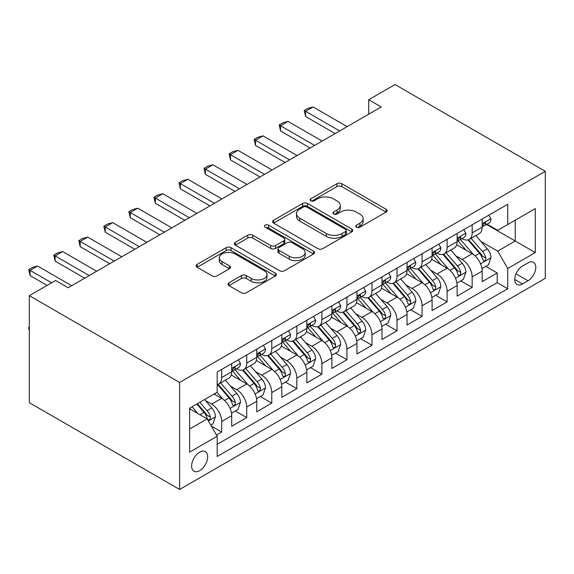 <?xml version="1.0" encoding="UTF-8"?>
<svg xmlns="http://www.w3.org/2000/svg" width="574" height="574" viewBox="0 0 574 574"><rect width="100%" height="100%" fill="white"/><g stroke="black" fill="none" stroke-linecap="round" stroke-linejoin="round"><path stroke-width="0.86" d="M356.511 227.175A2.432 1.406 0 0 0 359.955 227.175L386.08 212.093A3.48 2.009 0 0 0 387.098 210.672A3.48 2.009 0 0 0 386.08 209.252L341.824 183.702A3.48 2.009 0 0 0 336.909 183.702L310.785 198.783A2.432 1.406 0 0 0 310.075 199.781A2.432 1.406 0 0 0 310.785 200.771A2.432 1.406 0 0 0 314.229 200.771L317.609 198.819A11.128 6.422 0 0 1 333.343 198.819L337.031 200.95A11.128 6.422 0 0 1 340.289 205.492A11.128 6.422 0 0 1 337.031 210.034L333.652 211.985A2.432 1.406 0 0 0 332.934 212.976A2.432 1.406 0 0 0 333.652 213.973A2.432 1.406 0 0 0 337.089 213.973L340.475 212.021A11.128 6.422 0 0 1 356.21 212.021L359.898 214.152A11.128 6.422 0 0 1 363.155 218.694A11.128 6.422 0 0 1 359.898 223.236L356.511 225.187A2.432 1.406 0 0 0 355.801 226.178A2.432 1.406 0 0 0 356.511 227.175L356.511 225.187M199.644 470.651A11.337 6.544 120 0 0 207.056 460.664A11.337 6.544 120 0 0 205.313 451.58A11.337 6.544 120 0 0 199.644 452.147A11.337 6.544 120 0 0 192.24 462.135A11.337 6.544 120 0 0 193.983 471.218A11.337 6.544 120 0 0 199.644 470.651M228.976 282.781A3.48 2.009 0 0 0 227.957 284.202A3.48 2.009 0 0 0 228.976 285.615L241.389 292.783A3.48 2.009 0 0 0 246.311 292.783L275.319 276.037A3.48 2.009 0 0 0 276.338 274.616A3.48 2.009 0 0 0 275.319 273.195L231.064 247.645A3.48 2.009 0 0 0 226.149 247.645L197.14 264.399A3.48 2.009 0 0 0 196.121 265.819A3.48 2.009 0 0 0 197.14 267.24L212.136 275.893A3.48 2.009 0 0 0 217.051 275.893L229.471 268.725A3.48 2.009 0 0 0 230.49 267.305A3.48 2.009 0 0 0 229.471 265.891L222.03 261.593A9.299 5.367 0 0 1 219.304 257.798A9.299 5.367 0 0 1 225.051 252.84A9.299 5.367 0 0 1 235.182 254.002L264.32 270.82A9.299 5.367 0 0 1 267.039 274.616A9.299 5.367 0 0 1 261.299 279.581A9.299 5.367 0 0 1 251.168 278.412L246.311 275.613A3.48 2.009 0 0 0 241.389 275.613L228.976 282.781L228.976 285.615M545.3 171.31L395.02 84.543L368.716 99.733L381.244 106.958L68.148 287.725L55.628 280.492L29.324 295.675L179.612 382.442L545.3 171.31L545.3 278.325L179.612 489.457L179.612 382.442M317.853 248.642A3.48 2.009 0 0 0 322.767 248.642L351.783 231.896A3.48 2.009 0 0 0 352.802 230.475A3.48 2.009 0 0 0 351.783 229.055L307.528 203.505A3.48 2.009 0 0 0 302.613 203.505L273.597 220.251A3.48 2.009 0 0 0 272.578 221.672A3.48 2.009 0 0 0 273.597 223.092L317.853 248.642M266.092 227.699A2.432 1.406 0 0 1 268.56 228.043L268.56 225.152L313.548 251.125A3.48 2.009 0 0 1 314.566 252.546A3.48 2.009 0 0 1 313.548 253.966L284.539 270.713A3.48 2.009 0 0 1 279.624 270.713L235.369 245.163L235.369 242.328A3.48 2.009 0 0 0 234.35 243.742A3.48 2.009 0 0 0 235.369 245.163M235.369 242.328L247.781 235.161A3.48 2.009 0 0 1 252.703 235.161L270.648 245.521A3.48 2.009 0 0 0 275.563 245.521L283.8 240.764A3.48 2.009 0 0 0 284.819 239.344A3.48 2.009 0 0 0 283.8 237.923L265.116 227.139A2.432 1.406 0 0 1 264.406 226.142A2.432 1.406 0 0 1 265.906 224.843A2.432 1.406 0 0 1 268.56 225.152M216.491 435.042L221.686 432.043L211.297 426.044M205.384 400.501L211.67 404.132A14.171 8.18 60 0 1 221.686 421.488L231.709 415.705L231.709 426.26L246.734 417.585L235.34 411.006M230.432 386.044L236.718 389.674A14.171 8.18 60 0 1 246.734 407.023L256.757 401.24L256.757 411.795L271.782 403.12L260.388 396.541M255.473 371.579L261.766 375.209A14.171 8.18 60 0 1 271.782 392.566L281.805 386.783L281.805 397.337L296.83 388.663L285.436 382.083M280.521 357.121L286.813 360.752A14.171 8.18 60 0 1 296.83 378.101L306.853 372.318L306.853 382.88L321.878 374.198L310.484 367.618M305.569 342.656L311.861 346.287A14.171 8.18 60 0 1 321.878 363.643L331.894 357.86L331.894 368.415L346.926 359.74L335.532 353.161M330.617 328.199L336.909 331.829A14.171 8.18 60 0 1 346.926 349.186L356.942 343.396L356.942 353.957L371.974 345.275L360.58 338.696M355.665 313.734L361.957 317.365A14.171 8.18 60 0 1 371.974 334.721L381.99 328.938L381.99 339.492L397.021 330.818L385.62 324.238M380.713 299.276L386.998 302.907A14.171 8.18 60 0 1 397.021 320.263L407.038 314.473L407.038 325.035L422.069 316.353L410.668 309.773M405.761 284.819L412.046 288.449A14.171 8.18 60 0 1 422.069 305.798L432.086 300.015L432.086 310.57L447.117 301.895L435.716 295.316M430.809 270.354L437.094 273.985A14.171 8.18 60 0 1 447.117 291.341L457.134 285.551L457.134 296.112L472.165 287.438L472.165 276.876A14.171 8.18 -120 0 0 462.142 259.527L455.856 255.896M460.764 280.851L472.165 287.438M231.709 415.705A14.171 8.18 -120 0 0 221.686 398.349L214.174 394.008M256.757 401.24A14.171 8.18 -120 0 0 246.734 383.891L231.243 374.944M281.805 386.783A14.171 8.18 -120 0 0 271.782 369.426L256.291 360.486M306.853 372.318A14.171 8.18 -120 0 0 296.83 354.969L281.339 346.022M331.894 357.86A14.171 8.18 -120 0 0 321.878 340.504L306.387 331.564M356.942 343.396A14.171 8.18 -120 0 0 346.926 326.046L331.435 317.099M381.99 328.938A14.171 8.18 -120 0 0 371.974 311.582L356.483 302.642M407.038 314.473A14.171 8.18 -120 0 0 397.021 297.124L381.531 288.177M432.086 300.015A14.171 8.18 -120 0 0 422.069 282.659L406.579 273.719M457.134 285.551A14.171 8.18 -120 0 0 447.117 268.202L431.626 259.261M528.015 262.849L522.505 266.035A10.978 6.343 120 0 0 515.33 275.707A10.978 6.343 120 0 0 517.016 284.51A10.978 6.343 120 0 0 522.505 283.965L528.015 280.779A10.978 6.343 120 0 0 535.19 271.107A10.978 6.343 120 0 0 533.504 262.304A10.978 6.343 120 0 0 528.015 262.849M189.628 429.008L207.164 418.884L217.18 436.24L217.18 456.481L507.732 288.736L507.732 268.488L497.708 251.139L480.904 241.432M217.18 436.24L189.628 452.147L189.628 408.179L217.18 392.272L217.18 372.031L507.732 204.279L507.732 224.527L535.284 208.62L535.284 252.582L507.732 268.488M236.588 368.773L236.718 368.845A14.171 8.18 60 0 0 243.799 369.548L253.823 363.765A14.171 8.18 -120 0 0 256.757 357.279L256.757 349.179M261.636 354.309L261.766 354.388A14.171 8.18 60 0 0 268.847 355.091L278.871 349.308A14.171 8.18 -120 0 0 281.805 342.822L281.805 334.721M286.684 339.851L286.813 339.93A14.171 8.18 60 0 0 293.895 340.626L303.919 334.843A14.171 8.18 -120 0 0 306.853 328.357L306.853 320.256M311.725 325.393L311.861 325.465A14.171 8.18 60 0 0 318.943 326.168L328.959 320.385A14.171 8.18 -120 0 0 331.894 313.899L331.894 305.798M336.773 310.929L336.909 311.008A14.171 8.18 60 0 0 343.991 311.704L354.007 305.92A14.171 8.18 -120 0 0 356.942 299.434L356.942 291.341M361.821 296.471L361.957 296.543A14.171 8.18 60 0 0 369.039 297.246L379.055 291.463A14.171 8.18 -120 0 0 381.99 284.977L381.99 276.876M386.869 282.006L386.998 282.085A14.171 8.18 60 0 0 394.087 282.788L404.103 276.998A14.171 8.18 -120 0 0 407.038 270.512L407.038 262.418M411.917 267.549L412.046 267.62A14.171 8.18 60 0 0 419.135 268.323L429.151 262.54A14.171 8.18 -120 0 0 432.086 256.054L432.086 247.954M436.965 253.084L437.094 253.163A14.171 8.18 60 0 0 444.183 253.866L454.199 248.076A14.171 8.18 -120 0 0 457.134 241.589L457.134 233.496M217.18 444.333L497.206 282.659L497.206 272.973L482.182 281.647L482.182 271.093A14.171 8.18 -120 0 0 472.165 253.737L456.674 244.797M462.013 238.626L462.142 238.698A14.171 8.18 -120 0 0 469.231 239.401A14.171 8.18 -120 0 0 472.165 232.915L472.165 224.814M469.231 239.401L479.247 233.618A14.171 8.18 -120 0 0 482.182 227.132L482.182 219.031M221.686 369.426L221.686 377.527A14.171 8.18 60 0 1 218.751 384.013A14.171 8.18 60 0 1 217.18 384.587M218.751 384.013L228.775 378.23A14.171 8.18 -120 0 0 231.709 371.744L231.709 363.643M246.734 354.969L246.734 363.062A14.171 8.18 60 0 1 243.799 369.548M271.782 340.504L271.782 348.605A14.171 8.18 60 0 1 268.847 355.091M296.83 326.046L296.83 334.14A14.171 8.18 60 0 1 293.895 340.626M321.878 311.582L321.878 319.682A14.171 8.18 60 0 1 318.943 326.168M346.926 297.124L346.926 305.217A14.171 8.18 60 0 1 343.991 311.704M371.974 282.659L371.974 290.76A14.171 8.18 60 0 1 369.039 297.246M397.021 268.202L397.021 276.302A14.171 8.18 60 0 1 394.087 282.788M422.069 253.737L422.069 261.837A14.171 8.18 60 0 1 419.135 268.323M447.117 239.279L447.117 247.38A14.171 8.18 60 0 1 444.183 253.866M447.117 291.341L447.117 301.895M422.069 305.798L422.069 316.353M397.021 320.263L397.021 330.818M371.974 334.721L371.974 345.275M346.926 349.186L346.926 359.74M321.878 363.643L321.878 374.198M296.83 378.101L296.83 388.663M271.782 392.566L271.782 403.12M246.734 407.023L246.734 417.585M221.686 421.488L221.686 432.043M207.164 418.884L189.628 408.76M497.708 251.139L515.244 241.015L515.244 220.194L535.284 208.62M486.558 224.456L535.284 252.582M487.061 224.161L497.708 230.31L507.732 224.527M29.324 295.675L29.324 402.69L179.612 489.457M368.716 99.733L368.716 114.19M485.812 266.393L497.206 272.973M497.206 282.659L507.732 288.736M357.487 227.519L359.898 226.127A11.128 6.422 0 0 0 363.155 221.586L363.155 218.694M340.289 205.492L340.289 208.384A11.128 6.422 0 0 1 337.031 212.925L334.62 214.317M386.029 212.122L341.824 186.593A3.48 2.009 0 0 0 336.909 186.593L311.761 201.115M351.733 231.918L307.528 206.396A3.48 2.009 0 0 0 302.613 206.396L273.647 223.121M345.634 231.466A2.432 1.406 0 0 0 346.344 230.475A2.432 1.406 0 0 0 345.634 229.478L306.789 207.049A2.432 1.406 0 0 0 303.345 207.049L299.786 209.108A11.128 6.422 0 0 0 296.521 213.65A11.128 6.422 0 0 0 299.786 218.192L326.333 233.525A11.128 6.422 0 0 0 342.068 233.525L345.634 231.466L345.634 234.357A2.432 1.406 0 0 0 346.344 233.367L346.344 230.475M296.521 213.65L296.521 216.549A11.128 6.422 0 0 0 299.786 221.09L299.786 218.192M345.634 234.357L342.068 236.416A11.128 6.422 0 0 1 326.333 236.416L299.786 221.09M235.412 245.191L247.781 238.052L247.781 235.161M284.819 239.344L284.819 242.235A3.48 2.009 0 0 1 283.8 243.656L275.563 248.413A3.48 2.009 0 0 1 270.648 248.413L252.703 238.052A3.48 2.009 0 0 0 247.781 238.052M268.56 228.043L313.504 253.995M289.274 256.269A9.299 5.367 0 0 0 299.406 257.439A9.299 5.367 0 0 0 305.153 252.474A9.299 5.367 0 0 0 302.426 248.678L292.159 242.752A3.48 2.009 0 0 0 287.244 242.752L279.007 247.509A3.48 2.009 0 0 0 277.988 248.929A3.48 2.009 0 0 0 279.007 250.343L289.274 256.269L289.274 259.161A9.299 5.367 0 0 0 299.406 260.331A9.299 5.367 0 0 0 305.153 255.365L305.153 252.474M277.988 248.929L277.988 251.821A3.48 2.009 0 0 0 279.007 253.234L279.007 250.343M289.274 259.161L279.007 253.234M267.039 274.616L267.039 277.507A9.299 5.367 0 0 1 261.299 282.473A9.299 5.367 0 0 1 251.168 281.31L246.311 278.505A3.48 2.009 0 0 0 241.389 278.505L229.026 285.644M219.304 257.798L219.304 260.689A9.299 5.367 0 0 0 222.03 264.485L222.03 261.593M229.421 268.754L222.03 264.485M275.276 276.065L231.064 250.544A3.48 2.009 0 0 0 226.149 250.544L197.183 267.262M481.973 268.61L488.445 264.872L490.949 257.647A9.385 5.417 -120 0 0 487.29 248.829L475.846 235.584M473.557 254.655L460.477 239.516M466.11 250.25L458.518 241.46A22.494 12.987 -120 0 0 457.822 240.671M467.954 239.91L479.527 253.313A9.385 5.417 60 0 1 482.87 259.778L483.559 260.89L484.822 260.711L485.676 259.685L485.877 258.042A9.385 5.417 -120 0 0 482.533 251.577L471.089 238.325M468.635 239.695L481.069 254.095A4.779 2.762 60 0 1 482.275 255.961L485.877 258.042M488.818 215.2L490.949 218.888A9.385 5.417 60 0 1 489.005 223.042L484.241 225.79A9.385 5.417 -120 0 0 485.877 223.623L485.683 222.791L484.506 223.028L482.87 225.36A9.385 5.417 60 0 1 482.182 226.701M482.497 226.228L482.533 226.228A9.385 5.417 -120 0 0 484.241 225.79M339.664 130.965L305.598 111.299L305.598 116.508L304.22 110.502L307.98 108.335L313.11 106.958L347.177 126.624M335.151 133.57L305.598 116.508M313.11 106.958L305.598 111.299L304.22 110.502M456.926 283.075L463.397 279.337L465.901 272.105A9.385 5.417 -120 0 0 462.242 263.294L450.798 250.042M448.509 269.12L435.429 253.973M441.062 264.707L433.47 255.918A22.494 12.987 -120 0 0 432.774 255.136M442.906 254.375L454.479 267.771A9.385 5.417 60 0 1 457.822 274.243L458.511 275.355L459.774 275.176L460.628 274.142L460.829 272.507A9.385 5.417 -120 0 0 457.485 266.042L446.041 252.79M443.587 254.153L456.021 268.553A4.779 2.762 60 0 1 457.227 270.426L460.829 272.507M431.878 297.533L438.349 293.795L440.854 286.562A9.385 5.417 -120 0 0 437.194 277.751L425.75 264.499M423.461 283.578L410.381 268.431M416.014 279.165L408.423 270.376A22.494 12.987 -120 0 0 407.727 269.593M417.858 268.833L429.431 282.236A9.385 5.417 60 0 1 432.782 288.7L433.463 289.813L434.733 289.633L435.58 288.607L435.781 286.964A9.385 5.417 -120 0 0 432.437 280.499L420.993 267.247M418.539 268.618L430.974 283.018A4.779 2.762 60 0 1 432.179 284.883L435.781 286.964M406.83 311.998L413.302 308.26L415.806 301.027A9.385 5.417 -120 0 0 412.146 292.216L400.702 278.964M398.413 298.035L385.333 282.896M390.966 293.63L383.375 284.84A22.494 12.987 -120 0 0 382.679 284.058M392.81 283.298L404.383 296.693A9.385 5.417 60 0 1 407.734 303.165L408.415 304.277L409.685 304.098L410.532 303.065L410.74 301.429A9.385 5.417 -120 0 0 407.389 294.957L395.945 281.712M393.491 283.075L405.926 297.476A4.779 2.762 60 0 1 407.131 299.348L410.74 301.429M381.782 326.455L388.254 322.717L390.758 315.485A9.385 5.417 -120 0 0 387.098 306.674L375.654 293.422M373.365 312.5L360.285 297.354M365.925 308.087L358.334 299.298A22.494 12.987 -120 0 0 357.631 298.516M367.762 297.755L379.335 311.158A9.385 5.417 60 0 1 382.686 317.623L383.367 318.735L384.637 318.556L385.484 317.522L385.692 315.887A9.385 5.417 -120 0 0 382.341 309.422L370.897 296.17M368.443 297.533L380.878 311.933A4.779 2.762 60 0 1 382.083 313.806L385.692 315.887M463.77 229.665L465.901 233.353A9.385 5.417 60 0 1 463.957 237.5L459.2 240.248A9.385 5.417 -120 0 0 460.829 238.088L460.635 237.256L459.458 237.485L457.822 239.824A9.385 5.417 60 0 1 457.134 241.159M457.449 240.693L457.485 240.693A9.385 5.417 -120 0 0 459.2 240.248M314.617 145.43L280.55 125.763L280.55 130.965L279.172 124.967L282.932 122.793L288.062 121.423L322.129 141.089M310.103 148.027L280.55 130.965M288.062 121.423L280.55 125.763L279.172 124.967M438.723 244.122L440.854 247.81A9.385 5.417 60 0 1 438.909 251.964L434.152 254.713A9.385 5.417 -120 0 0 435.781 252.546L435.587 251.713L434.41 251.95L432.782 254.282A9.385 5.417 60 0 1 432.086 255.617M432.401 255.15L432.437 255.15A9.385 5.417 -120 0 0 434.152 254.713M289.569 159.888L255.502 140.221L255.502 145.43L254.124 139.425L257.884 137.258L263.014 135.88L297.081 155.547M285.056 162.492L255.502 145.43M263.014 135.88L255.502 140.221L254.124 139.425M413.675 258.587L415.806 262.268A9.385 5.417 60 0 1 413.861 266.422L409.104 269.17A9.385 5.417 -120 0 0 410.74 267.01L410.539 266.178L409.362 266.408L407.734 268.747A9.385 5.417 60 0 1 407.038 270.081M407.353 269.615L407.389 269.615A9.385 5.417 -120 0 0 409.104 269.17M264.521 174.345L230.454 154.679L230.454 159.888L229.076 153.889L232.836 151.715L237.973 150.345L272.033 170.012M260.008 176.95L230.454 159.888M237.973 150.345L230.454 154.679L229.076 153.889M388.627 273.045L390.758 276.733A9.385 5.417 60 0 1 388.813 280.887L384.056 283.635A9.385 5.417 -120 0 0 385.692 281.468L385.491 280.636L384.322 280.873L382.686 283.204A9.385 5.417 60 0 1 381.99 284.539M382.306 284.073L382.341 284.073A9.385 5.417 -120 0 0 384.056 283.635M239.473 188.81L205.406 169.143L205.406 174.353L204.028 168.347L207.788 166.18L212.925 164.803L246.985 184.469M234.967 191.415L205.406 174.353M212.925 164.803L205.406 169.143L204.028 168.347M356.734 340.92L363.206 337.182L365.71 329.95A9.385 5.417 -120 0 0 362.058 321.131L350.614 307.886M348.318 326.958L335.238 311.818M340.877 322.552L333.286 313.763A22.494 12.987 -120 0 0 332.583 312.981M342.714 312.213L354.287 325.616A9.385 5.417 60 0 1 357.638 332.081L358.32 333.2L359.589 333.02L360.436 331.987L360.644 330.351A9.385 5.417 -120 0 0 357.293 323.88L345.849 310.634M343.396 311.998L355.83 326.398A4.779 2.762 60 0 1 357.035 328.271L360.644 330.351M363.579 287.502L365.71 291.19A9.385 5.417 60 0 1 363.765 295.345L359.008 298.093A9.385 5.417 -120 0 0 360.644 295.933L360.443 295.101L359.274 295.33L357.638 297.669A9.385 5.417 60 0 1 356.942 299.004M357.258 298.53L357.293 298.53A9.385 5.417 -120 0 0 359.008 298.093M214.425 203.268L180.358 183.601L180.358 188.81L178.98 182.812L182.74 180.638L187.877 179.267L221.937 198.934M209.919 205.872L180.358 188.81M187.877 179.267L180.358 183.601L178.98 182.812M331.686 355.378L338.158 351.64L340.662 344.407A9.385 5.417 -120 0 0 337.01 335.596L325.566 322.344M323.27 341.422L310.19 326.276M315.829 337.01L308.238 328.22A22.494 12.987 -120 0 0 307.542 327.438M317.666 326.678L329.239 340.081A9.385 5.417 60 0 1 332.59 346.545L333.272 347.657L334.542 347.478L335.388 346.445L335.596 344.809A9.385 5.417 -120 0 0 332.246 338.344L320.801 325.092M318.348 326.455L330.789 340.856A4.779 2.762 60 0 1 331.994 342.728L335.596 344.809M338.538 301.967L340.662 305.655A9.385 5.417 60 0 1 338.717 309.809L333.96 312.557A9.385 5.417 -120 0 0 335.596 310.391L335.395 309.558L334.226 309.795L332.59 312.127A9.385 5.417 60 0 1 331.894 313.461M332.21 312.995L332.246 312.995A9.385 5.417 -120 0 0 333.96 312.557M189.377 217.733L155.317 198.066L155.317 203.268L153.94 197.269L157.692 195.103L162.829 193.725L196.889 213.392M184.871 220.337L155.317 203.268M162.829 193.725L155.317 198.066L153.94 197.269M306.638 369.835L313.11 366.104L315.614 358.872A9.385 5.417 -120 0 0 311.962 350.054L300.518 336.809M298.222 355.88L285.142 340.741M290.781 351.475L283.19 342.685A22.494 12.987 -120 0 0 282.494 341.903M292.618 341.135L304.198 354.538A9.385 5.417 60 0 1 307.542 361.003L308.224 362.122L309.494 361.943L310.34 360.91L310.548 359.274A9.385 5.417 -120 0 0 307.198 352.802L295.754 339.557M293.3 340.92L305.741 355.32A4.779 2.762 60 0 1 306.947 357.193L310.548 359.274M313.49 316.425L315.614 320.113A9.385 5.417 60 0 1 313.669 324.267L308.912 327.015A9.385 5.417 -120 0 0 310.548 324.855L310.347 324.023L309.178 324.253L307.542 326.592A9.385 5.417 60 0 1 306.853 327.926M307.162 327.453L307.198 327.453A9.385 5.417 -120 0 0 308.912 327.015M164.329 232.19L130.269 212.524L130.269 217.733L128.892 211.727L132.644 209.56L137.782 208.19L171.848 227.856M159.823 234.795L130.269 217.733M137.782 208.19L130.269 212.524L128.892 211.727M281.59 384.3L288.062 380.562L290.566 373.33A9.385 5.417 -120 0 0 286.914 364.519L275.47 351.266M273.174 370.345L260.094 355.198M265.733 365.932L258.142 357.143A22.494 12.987 -120 0 0 257.446 356.361M267.57 355.6L279.151 369.003A9.385 5.417 60 0 1 282.494 375.468L283.176 376.58L284.446 376.401L285.292 375.367L285.5 373.731A9.385 5.417 -120 0 0 282.157 367.267L270.713 354.014M268.252 355.378L280.693 369.778A4.779 2.762 60 0 1 281.899 371.651L285.5 373.731M288.442 330.889L290.566 334.577A9.385 5.417 60 0 1 288.622 338.732L283.865 341.48A9.385 5.417 -120 0 0 285.5 339.313L285.3 338.481L284.13 338.717L282.494 341.049A9.385 5.417 60 0 1 281.805 342.384M282.114 341.917L282.157 341.917A9.385 5.417 -120 0 0 283.865 341.48M139.281 246.655L105.221 226.988L105.221 232.19L103.844 226.192L107.596 224.025L112.734 222.647L146.8 242.314M134.775 249.26L105.221 232.19M112.734 222.647L105.221 226.988L103.844 226.192M256.542 398.758L263.014 395.027L265.518 387.794A9.385 5.417 -120 0 0 261.866 378.976L250.422 365.731M248.126 384.802L235.046 369.663M240.685 380.397L233.094 371.608A22.494 12.987 -120 0 0 232.398 370.826M242.522 370.058L254.103 383.461A9.385 5.417 60 0 1 257.446 389.925L258.128 391.038L259.398 390.865L260.244 389.832L260.452 388.189A9.385 5.417 -120 0 0 257.109 381.724L245.665 368.479M243.204 369.843L255.645 384.243A4.779 2.762 60 0 1 256.851 386.108L260.452 388.189M263.394 345.347L265.518 349.035A9.385 5.417 60 0 1 263.581 353.189L258.817 355.937A9.385 5.417 -120 0 0 260.452 353.778L260.259 352.945L259.082 353.175L257.446 355.507A9.385 5.417 60 0 1 256.757 356.849M257.066 356.375L257.109 356.375A9.385 5.417 -120 0 0 258.817 355.937M114.233 261.113L80.173 241.446L80.173 246.655L78.796 240.649L82.548 238.483L87.686 237.112L121.753 256.779M109.727 263.717L80.173 246.655M87.686 237.112L80.173 241.446L78.796 240.649M231.494 413.223L237.973 409.484L240.47 402.252A9.385 5.417 -120 0 0 236.818 393.441L225.374 380.189M223.078 399.267L217.087 392.329M215.637 394.855L214.662 393.728M217.481 384.523L229.055 397.926A9.385 5.417 60 0 1 232.398 404.39L233.08 405.502L234.35 405.323L235.204 404.29L235.405 402.654A9.385 5.417 -120 0 0 232.061 396.189L220.617 382.937M218.156 384.3L230.597 398.7A4.779 2.762 60 0 1 231.803 400.573L235.405 402.654M238.346 359.812L240.47 363.5A9.385 5.417 60 0 1 238.533 367.647L233.769 370.395A9.385 5.417 -120 0 0 235.405 368.235L235.211 367.403L234.034 367.64L232.398 369.972A9.385 5.417 60 0 1 231.709 371.306M232.018 370.84L232.061 370.84A9.385 5.417 -120 0 0 233.769 370.395M89.192 275.577L55.126 255.911L55.126 261.113L53.748 255.114L57.508 252.947L62.638 251.57L96.705 271.237M84.679 278.175L55.126 261.113M62.638 251.57L55.126 255.911L53.748 255.114M210.794 425.176L212.925 423.942L215.429 416.717A9.385 5.417 -120 0 0 211.77 407.899L204.566 399.561M197.843 413.502L192.039 406.787M190.59 409.319L189.628 408.2M196.803 404.039L204.007 412.383A9.385 5.417 60 0 1 207.35 418.848L208.039 419.96L209.302 419.781L210.156 418.755L210.357 417.111A9.385 5.417 -120 0 0 207.013 410.647L199.809 402.302M197.384 403.709L205.549 413.165A4.779 2.762 60 0 1 206.755 415.031L210.357 417.111M29.324 330.617L28.7 328.285L28.7 327.417L29.324 327.058M29.324 327.783L28.7 327.417M51.617 282.803L30.078 270.368L30.078 275.577L28.7 269.572L32.46 267.405L37.59 266.035L71.657 285.701M47.111 285.407L30.078 275.577M37.59 266.035L30.078 270.368L28.7 269.572M211.67 404.132L221.686 398.349M236.718 389.674L246.734 383.891M261.766 375.209L271.782 369.426M286.813 360.752L296.83 354.969M311.861 346.287L321.878 340.504M336.909 331.829L346.926 326.046M361.957 317.365L371.974 311.582M386.998 302.907L397.021 297.124M412.046 288.449L422.069 282.659M437.094 273.985L447.117 268.202M462.142 259.527L472.165 253.737M472.165 232.915L482.182 227.132M221.686 377.527L231.709 371.744M246.734 363.062L256.757 357.279M271.782 348.605L281.805 342.822M296.83 334.14L306.853 328.357M321.878 319.682L331.894 313.899M346.926 305.217L356.942 299.434M371.974 290.76L381.99 284.977M397.021 276.302L407.038 270.512M422.069 261.837L432.086 256.054M447.117 247.38L457.134 241.589M472.165 276.876L482.182 271.093M516.004 273.848L528.015 280.779M514.742 279.481L522.505 283.965M359.898 226.127L359.898 223.236M333.652 213.973L333.652 211.985M337.031 212.925L337.031 210.034M310.785 200.771L310.785 198.783M336.909 186.593L336.909 183.702M341.824 186.593L341.824 183.702M386.08 212.093L386.08 209.252M273.597 223.092L273.597 220.251M302.613 206.396L302.613 203.505M307.528 206.396L307.528 203.505M351.783 231.896L351.783 229.055M326.333 236.416L326.333 233.525M342.068 236.416L342.068 233.525M252.703 238.052L252.703 235.161M270.648 248.413L270.648 245.521M275.563 248.413L275.563 245.521M283.8 243.656L283.8 240.764M313.548 253.966L313.548 251.125M241.389 278.505L241.389 275.613M246.311 278.505L246.311 275.613M251.168 281.31L251.168 278.412M229.471 268.725L229.471 265.891M197.14 267.24L197.14 264.399M226.149 250.544L226.149 247.645M231.064 250.544L231.064 247.645M275.319 276.037L275.319 273.195M480.538 263.796L490.885 257.826M482.533 251.577L487.29 248.829M475.05 255.896L479.527 253.313M490.885 218.78L482.182 223.803M484.664 222.927L485.877 223.623M455.491 278.261L465.837 272.284M457.485 266.042L462.242 263.294M450.002 270.361L454.479 267.771M430.443 292.718L440.789 286.749M432.437 280.499L437.194 277.751M424.954 284.819L429.431 282.236M405.395 307.183L415.741 301.207M407.389 294.957L412.146 292.216M399.906 299.284L404.383 296.693M380.347 321.641L390.693 315.671M382.341 309.422L387.098 306.674M374.858 313.741L379.335 311.158M465.837 233.238L457.134 238.267M459.616 237.385L460.829 238.088M440.789 247.703L432.086 252.725M434.575 251.85L435.781 252.546M415.741 262.16L407.038 267.19M409.527 266.307L410.74 267.01M390.693 276.625L381.99 281.647M384.48 280.772L385.692 281.468M355.299 336.106L365.645 330.129M357.293 323.88L362.058 321.131M349.81 328.206L354.287 325.616M365.645 291.083L356.942 296.112M359.432 295.23L360.644 295.933M330.258 350.563L340.604 344.594M332.246 338.344L337.01 335.596M324.769 342.664L329.239 340.081M340.604 305.547L331.894 310.57M334.384 309.695L335.596 310.391M305.21 365.028L315.557 359.051M307.198 352.802L311.962 350.054M299.721 357.121L304.198 354.538M315.557 320.005L306.853 325.035M309.336 324.152L310.548 324.855M280.162 379.486L290.509 373.516M282.157 367.267L286.914 364.519M274.673 371.586L279.151 369.003M290.509 334.47L281.805 339.492M284.288 338.617L285.5 339.313M255.114 393.943L265.461 387.974M257.109 381.724L261.866 378.976M249.625 386.044L254.103 383.461M265.461 348.927L256.757 353.957M259.24 353.075L260.452 353.778M230.066 408.408L240.413 402.431M232.061 396.189L236.818 393.441M224.578 400.509L229.055 397.926M240.413 363.392L231.709 368.415M234.192 367.539L235.405 368.235M208.355 420.943L215.365 416.896M207.013 410.647L211.77 407.899M199.953 414.722L204.007 412.383"/></g></svg>
